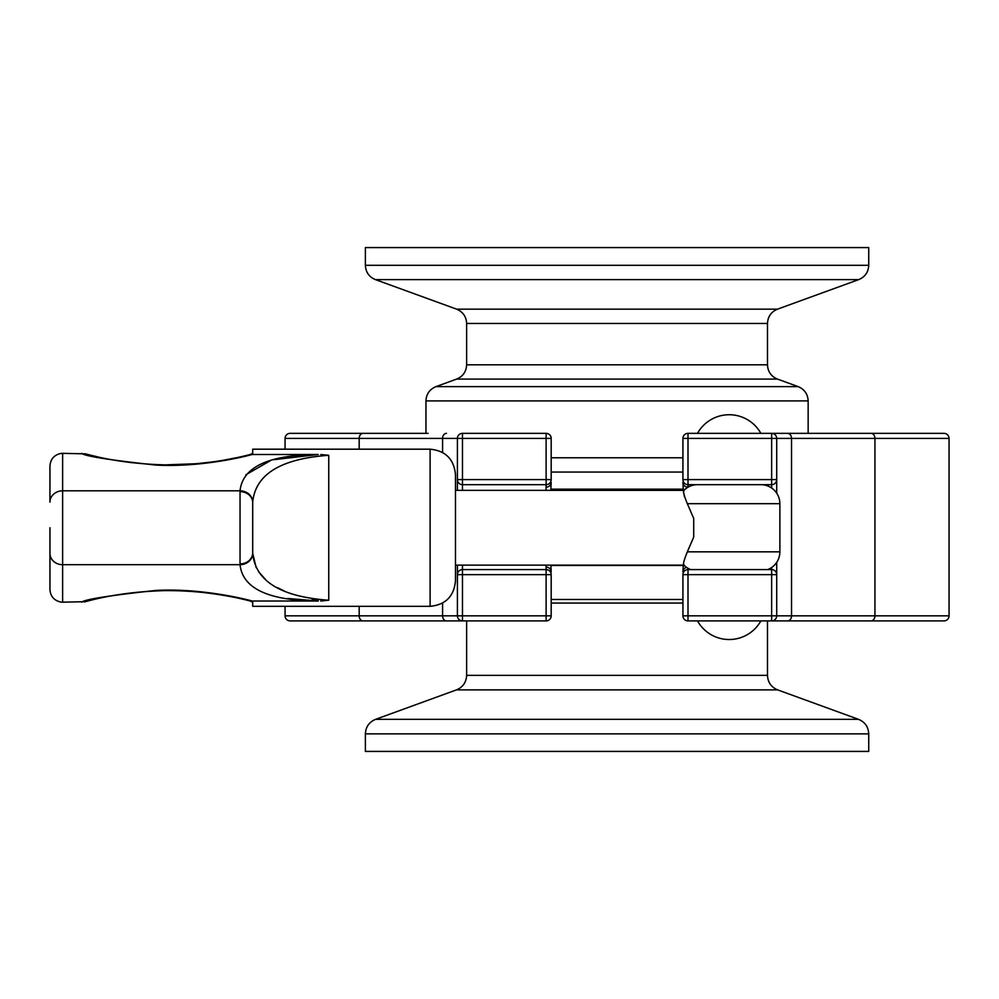 <?xml version="1.0" encoding="UTF-8"?>
<svg xmlns="http://www.w3.org/2000/svg" width="999" height="999" viewBox="0 0 999 999"><rect width="100%" height="100%" fill="white"/><g stroke="black" fill="none" stroke-linecap="round" stroke-linejoin="round"><path stroke-width="1.5" d="M697.502 433.354A36.264 36.264 0 0 1 760.863 433.354M365.384 733.865L868.73 733.865L868.73 751.423L365.384 751.423L365.384 733.865C365.734 726.897 369.131 722.052 375.562 719.342L858.553 719.342L777.647 689.884L456.468 689.884L375.562 719.342M462.475 565.147L462.475 615.834L551.186 615.834A5.07 5.07 0 0 1 546.116 620.903A5.07 5.07 0 0 0 551.186 615.834L551.186 574.65A5.07 5.07 0 0 0 546.116 569.58L546.053 565.147M457.405 490.372L457.405 438.424L285.065 438.424A5.07 5.07 0 0 1 290.135 433.354L428.109 433.354M363.062 620.903A5.07 3.884 90 0 1 359.178 615.834L285.065 615.834A5.07 5.07 0 0 0 290.135 620.903L546.116 620.903L546.116 574.65L457.405 574.65L457.405 565.147M943.98 620.903L871.053 620.903L943.98 620.903A5.07 5.07 0 0 0 949.05 615.834L874.937 615.834A5.07 3.884 90 0 1 871.053 620.903L771.64 620.903A5.07 5.07 0 0 0 776.71 615.834L791.533 615.834A5.07 3.884 90 0 1 787.649 620.903M871.053 433.354A5.07 3.884 -90 0 1 874.937 438.424L949.05 438.424A5.07 5.07 0 0 0 943.98 433.354L687.999 433.354A5.07 5.07 0 0 0 682.929 438.424A5.07 5.07 0 0 1 687.999 433.354L687.999 479.607L776.71 479.607L776.71 493.169M767.694 569.58A19.006 19.006 0 0 0 779.869 551.835L779.869 503.683A19.006 19.006 0 0 0 760.863 484.677M690.684 569.58A19.006 19.006 0 0 1 683.928 565.147C682.779 564.785 683.915 560.352 687.337 551.835L779.869 551.835M779.869 503.683L687.337 503.683C683.915 495.192 682.779 490.759 683.928 490.372A19.006 19.006 0 0 1 697.502 484.677M683.828 491.283L683.928 490.372L455.469 490.372L455.469 580.981L455.469 565.147L683.928 565.147L683.828 564.235M687.337 503.683L693.706 518.431L693.706 537.087L687.337 551.835M683.828 493.081L684.427 496.703M287.774 598.488L318.269 601.023C268.706 600.724 242.62 588.611 240.035 564.697L240.035 491.62A12.675 11.064 0 0 1 252.71 502.684L252.71 553.409C255.444 581.181 280.781 596.778 328.746 600.224L320.691 600.986M320.866 454.533L328.746 455.294C280.794 458.728 255.444 474.338 252.71 502.11L252.71 502.684M240.035 491.62L240.035 490.821C242.632 466.908 268.706 454.795 318.269 454.495L252.71 454.495L252.71 449.188L430.119 449.188C445.517 450.686 453.958 459.14 455.469 474.537L455.469 527.759M455.469 490.372L455.469 474.537M49.95 527.759L49.95 553.384L49.95 527.759M868.73 265.309L868.73 247.577L365.384 247.577L365.384 265.309L868.73 265.309C868.381 272.165 865.047 276.935 858.728 279.608L375.387 279.608C369.068 276.935 365.734 272.165 365.384 265.309M49.95 589.51L49.95 553.384A12.675 11.314 180 0 0 62.625 564.697L62.625 602.185L60.739 602.035C54.058 600.511 50.462 596.341 49.95 589.51M252.71 502.11A12.675 11.314 1.1 0 0 240.035 490.821L62.625 490.821A12.675 11.314 0 0 0 49.95 502.135L49.95 466.009C50.462 459.178 54.058 455.007 60.739 453.484L62.625 453.334L62.625 564.697L240.035 564.697A12.675 11.314 -1.1 0 0 252.71 553.409L256.181 567.669M252.71 454.345C241.683 457.505 198.489 467.432 155.782 465.072C109.366 460.015 84.653 456.106 81.631 453.334C84.64 456.093 109.341 460.002 155.719 465.072C198.414 467.445 241.658 457.517 252.71 454.345A12.675 12.088 -104 0 0 249.638 454.682L249.638 454.682C242.233 456.418 210.09 465.272 164.573 464.885C114.061 463.424 86.239 453.646 85.202 453.846L62.625 453.334M84.828 601.773L84.828 601.773C80.245 603.571 112.949 591.845 164.448 590.634C195.367 589.497 234.091 596.59 249.638 600.836L249.638 600.836A12.675 12.088 -76 0 0 252.71 601.173C241.683 598.014 198.489 588.086 155.782 590.446C109.366 595.504 84.653 599.412 81.631 602.185C84.64 599.425 109.341 595.516 155.719 590.446C198.414 588.074 241.658 598.001 252.71 601.173M158.591 590.334L155.931 590.434M318.269 454.495L274.325 459.652M270.23 460.764L245.879 474.737M320.866 600.986L323.626 600.836M328.659 600.224L323.726 600.112M318.494 599.75L312.038 598.95M284.403 591.046L277.485 587.687M265.484 579.432L258.604 571.765M240.035 563.898A12.675 11.064 -0 0 0 252.71 552.834M318.269 601.023L252.71 601.023L252.71 606.331L430.119 606.331L430.119 449.188M771.64 488.024L771.64 484.677L687.999 484.677A5.07 5.07 0 0 1 682.929 479.607L682.929 438.424L771.64 438.424L771.64 433.354L806.006 433.354M787.649 433.354A5.07 3.884 -90 0 1 791.533 438.424L791.533 615.834L874.937 615.834L874.937 438.424L776.71 438.424L776.71 479.607A5.07 5.07 0 0 1 771.64 484.677L771.64 438.424L776.71 438.424A5.07 5.07 0 0 0 771.64 433.354M682.929 615.834L771.64 615.834L771.64 620.903L687.999 620.903A5.07 5.07 0 0 1 682.929 615.834L682.929 574.65A5.07 5.07 0 0 1 687.999 569.58L771.64 569.58A5.07 5.07 0 0 1 776.71 574.65L776.71 615.834L771.64 615.834L771.64 574.65L776.71 574.65L776.71 562.35M359.178 606.331L359.178 615.834L457.405 615.834A5.07 5.07 0 0 0 462.475 620.903L462.475 615.834L457.405 615.834L457.405 574.65A5.07 5.07 0 0 1 462.475 569.58L546.116 569.58L546.116 574.65L551.186 574.65M545.991 490.372L546.116 484.677L462.475 484.677A5.07 5.07 0 0 1 457.405 479.607A5.07 5.07 0 0 0 462.475 484.677L462.475 490.372M551.186 438.424L462.475 438.424L462.475 433.354L546.116 433.354A5.07 5.07 0 0 1 551.186 438.424L551.186 479.607A5.07 5.07 0 0 1 546.116 484.677A5.07 5.07 0 0 0 551.186 479.607L546.116 479.607L546.116 484.677M462.475 433.354A5.07 5.07 0 0 0 457.405 438.424L462.475 438.424L462.475 479.607L457.405 479.607M551.186 599.475L682.929 599.475M683.216 565.446L550.899 565.446M682.929 603.046L551.186 603.046M466.633 620.903L466.633 675.361L767.482 675.361C767.831 682.329 771.216 687.175 777.647 689.884M359.178 449.188L359.178 438.424A5.07 3.884 -90 0 1 363.062 433.354M682.929 479.607L687.999 479.607L687.999 487.15A5.07 4.77 -0 0 1 682.929 482.38L683.316 490.372M328.746 455.294L328.746 600.224M466.633 323.464C466.296 316.608 462.949 311.838 456.63 309.166L777.484 309.166C771.153 311.838 767.819 316.608 767.482 323.464L466.633 323.464L466.633 364.81L767.482 364.81C767.819 371.665 771.153 376.436 777.484 379.096L456.63 379.096L435.964 386.625L798.151 386.625C804.47 389.298 807.804 394.056 808.154 400.911L425.961 400.911L425.961 433.354M551.186 457.779L682.929 457.779M682.929 472.065L551.186 472.065M550.874 489.16L683.241 489.16M683.241 565.147L682.929 571.878A5.07 4.77 0 0 1 686.475 567.32M687.999 568.294L687.999 569.58A5.07 5.07 0 0 0 682.929 574.65L687.999 574.65L687.999 569.58M776.71 574.65A5.07 5.07 0 0 0 771.64 569.58L771.64 567.494M771.64 569.58L771.64 574.65L687.999 574.65L687.999 620.903M550.874 565.147L551.186 571.878A5.07 4.77 180 0 0 546.116 567.095M442.582 603.046L442.582 615.834A5.07 3.884 90 0 0 446.466 620.903M550.786 490.372L551.186 482.38A5.07 4.77 180 0 1 546.116 487.15M462.475 484.677L462.475 479.607L546.116 479.607L546.116 433.354M442.582 452.472L442.582 438.424A5.07 3.884 -90 0 1 446.466 433.354M767.482 620.903L767.482 675.361M466.633 675.361C466.283 682.329 462.899 687.175 456.468 689.884M868.73 733.865C868.381 726.897 864.984 722.052 858.553 719.342M697.502 620.903A36.264 36.264 0 0 0 760.863 620.903M466.633 364.81C466.296 371.665 462.962 376.436 456.63 379.096M808.154 400.911L808.154 433.354M777.484 379.096L798.151 386.625M767.482 323.464L767.482 364.81M777.484 309.166L858.728 279.608M456.63 309.166L375.387 279.608M425.961 400.911C426.298 394.056 429.632 389.298 435.964 386.625M84.828 453.746L86.613 454.208M89.236 454.87L96.953 456.693M117.195 460.639L131.781 462.699M150.225 464.348L164.535 464.885M164.648 464.897L196.541 463.711L212.562 461.9M225.287 459.89L236.538 457.704M243.931 456.068L249.638 454.682M252.71 453.334L249.987 454.545M249.875 600.886L249.638 600.836C242.233 599.1 210.09 590.247 164.573 590.634C114.061 592.095 86.239 601.873 85.202 601.673L62.625 602.185M252.71 602.185L250.162 601.061M430.119 606.331C445.517 604.832 453.958 596.378 455.469 580.981M949.05 438.424L949.05 615.834M285.065 615.834L285.065 606.331M285.065 449.188L285.065 438.424"/></g></svg>
